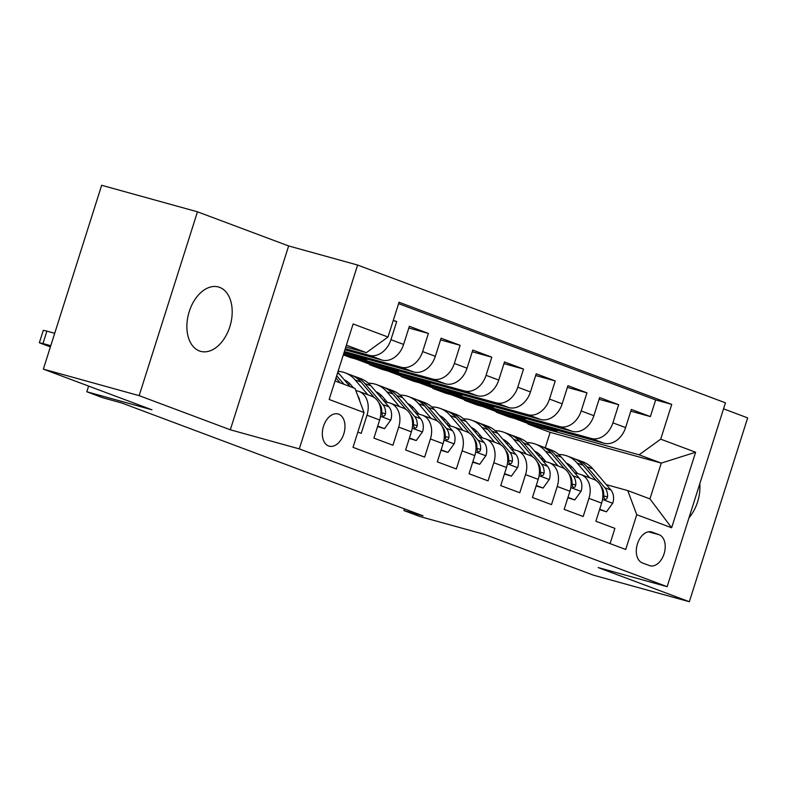 <?xml version="1.0" encoding="UTF-8"?>
<svg xmlns="http://www.w3.org/2000/svg" width="787" height="787" viewBox="0 0 787 787"><rect width="100%" height="100%" fill="white"/><g stroke="black" fill="none" stroke-linecap="round" stroke-linejoin="round"><path stroke-width="1.18" d="M199.445 350.963A33.398 21.623 105.5 0 0 200.626 351.346A33.398 21.623 105.5 0 0 230.109 325.848A33.398 21.623 105.5 0 0 219.622 287.363A33.398 21.623 105.5 0 0 218.442 286.98A33.398 21.623 105.5 0 0 188.959 312.478A33.398 21.623 105.5 0 0 199.445 350.963M688.979 517.846A33.398 21.623 105.5 0 0 699.8 483.7M328.602 445.973A16.694 10.811 105.5 0 0 329.192 446.16A16.694 10.811 105.5 0 0 343.939 433.411A16.694 10.811 105.5 0 0 338.695 414.169A16.694 10.811 105.5 0 0 338.105 413.982A16.694 10.811 105.5 0 0 323.359 426.731A16.694 10.811 105.5 0 0 328.602 445.973M197.468 211.801L101.661 185.279L43.344 369.123L139.151 395.645L230.316 429.791L299.296 448.895L357.613 265.042L288.642 245.947L197.468 211.801L139.151 395.645M299.296 448.895L667.14 586.669L725.457 402.826L357.613 265.042M667.14 586.669L598.159 567.575L689.333 601.721L747.65 417.877L723.548 408.847M689.333 601.721L593.526 575.199L484.92 534.521L419.766 516.488L403.918 510.547L423.072 515.849L121.828 403.013L102.664 397.71L86.806 391.769L151.95 409.801L43.344 369.123M357.849 432.093L361.223 433.352L366.978 415.221L379.659 419.973A20.875 15.878 -69.5 0 0 371.651 396.176L358.97 391.424A20.875 15.878 110.5 0 1 366.978 415.221M379.659 419.973L373.904 438.103L392.929 445.235L398.684 427.095L411.375 431.847A20.875 15.878 -69.5 0 0 403.367 408.06L390.677 403.308A20.875 15.878 110.5 0 1 398.684 427.095M411.375 431.847L405.62 449.987L424.646 457.109L430.4 438.969L443.081 443.72A20.875 15.878 -69.5 0 0 435.073 419.933L422.393 415.182A20.875 15.878 110.5 0 1 430.4 438.969M443.081 443.72L437.326 461.861L456.352 468.983L462.107 450.853L474.787 455.604A20.875 15.878 -69.5 0 0 466.78 431.817L454.099 427.066A20.875 15.878 110.5 0 1 462.107 450.853M474.787 455.604L469.042 473.735L488.068 480.867L493.813 462.726L506.503 467.478A20.875 15.878 -69.5 0 0 498.496 443.691L485.805 438.939A20.875 15.878 110.5 0 1 493.813 462.726M506.503 467.478L500.748 485.618L519.774 492.741L525.529 474.61L538.21 479.352A20.875 15.878 -69.5 0 0 530.202 455.565L517.521 450.813A20.875 15.878 110.5 0 1 525.529 474.61M538.21 479.352L532.455 497.492L551.49 504.615L557.235 486.484L569.926 491.236A20.875 15.878 -69.5 0 0 561.918 467.448L549.228 462.697A20.875 15.878 110.5 0 1 557.235 486.484M569.926 491.236L564.171 509.366L583.197 516.498L588.951 498.358A20.875 15.878 -69.5 0 0 580.944 474.571A20.875 15.878 -69.5 0 0 579.93 474.246L574.618 472.771M525.519 418.399L525.136 419.619L496.39 411.66L496.233 412.152L508.923 416.903L603.963 443.219A20.875 15.878 -69.5 0 0 625.596 427.587L631.341 409.447L650.377 416.579L630.8 411.158M496.233 412.152L591.273 438.467A20.875 15.878 -69.5 0 0 612.906 422.835L618.661 404.695L599.094 399.284M618.661 404.695L599.635 397.573L593.88 415.703A20.875 15.878 -69.5 0 1 572.247 431.335L477.207 405.03L464.527 400.278L559.567 426.584L572.247 431.335M462.097 394.651L461.713 395.861L432.978 387.902L432.811 388.404L445.501 393.156L540.541 419.461A20.875 15.878 -69.5 0 0 562.174 403.829L567.929 385.689L586.954 392.821L567.378 387.401M430.391 382.767L430.007 383.987L401.262 376.029L401.104 376.52L413.785 381.272L508.825 407.587A20.875 15.878 -69.5 0 0 530.458 391.956L536.213 373.815L555.238 380.947L535.672 375.527M398.675 370.893L398.291 372.103L369.556 364.145L369.398 364.647L382.079 369.398L477.119 395.704A20.875 15.878 -69.5 0 0 498.751 380.072L504.506 361.941L523.532 369.064L503.965 363.643M343.309 354.878L350.372 357.514L445.403 383.83A20.875 15.878 -69.5 0 0 467.035 368.198L472.79 350.058L491.816 357.19L472.249 351.769M344.017 352.665L413.696 371.956A20.875 15.878 -69.5 0 0 435.329 356.324L441.084 338.184L460.11 345.306L440.543 339.895M344.922 349.812L381.98 360.072A20.875 15.878 -69.5 0 0 403.613 344.44L409.368 326.31L428.394 333.432L408.827 328.012M358.97 391.424A20.875 15.878 110.5 0 0 357.947 391.1L355.793 390.5M390.677 403.308A20.875 15.878 110.5 0 0 389.663 402.974L384.351 401.508M422.393 415.182A20.875 15.878 110.5 0 0 421.37 414.857L416.067 413.382M454.099 427.066A20.875 15.878 110.5 0 0 453.086 426.731L447.773 425.265M485.805 438.939A20.875 15.878 110.5 0 0 484.792 438.605L479.49 437.139M517.521 450.813A20.875 15.878 110.5 0 0 516.508 450.489L511.196 449.013M549.228 462.697A20.875 15.878 110.5 0 0 548.214 462.363L542.912 460.897M659.132 534.747L652.157 532.14A16.173 10.477 105.5 0 0 651.587 531.953A16.173 10.477 105.5 0 0 637.303 544.299A16.173 10.477 105.5 0 0 642.379 562.941L649.364 565.558A16.173 10.477 105.5 0 0 649.934 565.745A16.173 10.477 105.5 0 0 664.208 553.389A16.173 10.477 105.5 0 0 659.132 534.747L648.498 531.805M335.046 380.947L355.016 388.424L364.047 412.545L353.009 447.331L625.724 549.474L636.752 514.698L627.731 490.576L606.334 484.654M364.047 412.545L329.163 399.481L353.117 323.959L388.001 337.023L399.039 302.238L671.744 404.39L660.716 439.166L695.6 452.23L671.636 527.762L636.752 514.698M345.277 348.671L369.3 355.321L381.98 360.072M344.372 351.523L401.006 367.204L413.696 371.956M343.476 354.366L432.722 379.078L445.403 383.83M369.398 364.647L464.428 390.952L477.119 395.704M401.104 376.52L496.144 402.836L508.825 407.587M432.811 388.404L527.851 414.71L540.541 419.461M650.377 416.579L655.65 399.934L398.586 303.644M369.3 355.321A20.875 15.878 110.5 0 0 390.932 339.689L396.687 321.558L393.313 320.289M428.394 333.432L422.649 351.573A20.875 15.878 110.5 0 1 401.006 367.204M460.11 345.306L454.355 363.446A20.875 15.878 110.5 0 1 432.722 379.078M491.816 357.19L486.061 375.32A20.875 15.878 110.5 0 1 464.428 390.952M523.532 369.064L517.777 387.204A20.875 15.878 110.5 0 1 496.144 402.836M555.238 380.947L549.483 399.078A20.875 15.878 110.5 0 1 527.851 414.71M586.954 392.821L581.199 410.952A20.875 15.878 110.5 0 1 559.567 426.584M610.073 543.61L614.903 528.372L595.877 521.25L601.632 503.109A20.875 15.878 -69.5 0 0 593.624 479.322L580.944 474.571M627.731 490.576L649.934 498.889L661.277 463.11L639.083 454.797L660.716 439.166M545.253 447.773L550.143 432.348L661.277 463.11L695.6 452.23M550.143 432.348L527.949 424.036L639.083 454.797M88.616 386.083L86.806 391.769M404.449 508.874L403.918 510.547M541.584 459.342L542.204 457.365M345.818 346.969L366.368 352.655L346.388 345.168M557.235 430.282L556.842 431.492L528.107 423.534L527.949 424.036M528.107 423.534L514.609 418.477M496.39 411.66L482.903 406.604M493.813 406.525L493.429 407.735L464.684 399.786L464.527 400.278M464.684 399.786L451.187 394.73M432.978 387.902L419.481 382.846M401.262 376.029L387.765 370.972M369.556 364.145L356.058 359.098M655.65 399.934L671.744 404.39M556.842 431.492L543.355 426.436M396.687 321.558L393.215 320.594M525.136 419.619L511.639 414.562M493.429 407.735L479.932 402.678M461.713 395.861L448.216 390.805M430.007 383.987L416.51 378.931M398.291 372.103L384.794 367.047M366.968 359.02L366.585 360.23L343.634 353.875M366.585 360.23L353.088 355.173M388.001 337.023L366.368 352.655M649.934 498.889L671.636 527.762M230.316 429.791L288.642 245.947M599.684 509.248L606.502 511.796L612.827 503.05A13.832 10.516 -69.5 0 0 610.889 489.986L592.945 468.983A39.921 30.368 -69.5 0 0 583.01 461.92L576.979 459.657A39.921 30.368 -69.5 0 0 575.041 459.028M572.021 467.104A33.133 25.204 -69.5 0 0 569.995 467.36M589.758 477.876L577.087 463.041A39.921 30.368 -69.5 0 0 567.152 455.978A39.921 30.368 -69.5 0 0 558.672 454.493M543.591 458.988A39.921 30.368 -69.5 0 0 542.095 459.942M577.648 473.607L573.025 468.196A33.133 25.204 -69.5 0 0 566.227 462.943M599.546 509.681L606.502 511.796M600.815 486.022L601.061 486.307A13.832 10.516 110.5 0 1 603.708 495.515L604.209 498.476L605.223 499.361L606.639 498.948L607.515 496.931A13.832 10.516 -69.5 0 0 604.859 487.733L586.915 466.721A39.921 30.368 -69.5 0 0 576.979 459.657M567.152 455.978L573.172 458.231A39.921 30.368 110.5 0 1 583.118 465.294L596.28 480.709M567.791 464.773A33.133 25.204 110.5 0 1 569.434 464.851M567.693 463.71A33.133 25.204 -69.5 0 0 566.748 463.553M567.978 497.364L574.795 499.922L581.121 491.177A13.832 10.516 -69.5 0 0 579.173 478.112L561.229 457.099A39.921 30.368 -69.5 0 0 551.293 450.036L545.273 447.783A39.921 30.368 -69.5 0 0 543.335 447.154M540.315 455.22A33.133 25.204 -69.5 0 0 538.288 455.476M558.052 465.993L545.381 451.158A39.921 30.368 -69.5 0 0 535.435 444.104A39.921 30.368 -69.5 0 0 526.956 442.609M511.884 447.114A39.921 30.368 -69.5 0 0 510.379 448.059M545.942 461.733L541.308 456.312A33.133 25.204 -69.5 0 0 534.511 451.069M567.84 497.807L574.795 499.922M569.099 474.138L569.345 474.423A13.832 10.516 110.5 0 1 572.001 483.631L572.493 486.602L573.507 487.487L574.933 487.074L575.799 485.058A13.832 10.516 -69.5 0 0 573.152 475.85L555.209 454.847A39.921 30.368 -69.5 0 0 545.273 447.783M535.435 444.104L541.466 446.357A39.921 30.368 110.5 0 1 551.402 453.42L564.574 468.836M536.075 452.899A33.133 25.204 110.5 0 1 537.718 452.978M535.977 451.836A33.133 25.204 -69.5 0 0 535.032 451.679M536.262 485.49L543.089 488.048L549.405 479.293A13.832 10.516 -69.5 0 0 547.467 466.229L529.523 445.226A39.921 30.368 -69.5 0 0 519.587 438.162L513.557 435.9A39.921 30.368 -69.5 0 0 511.629 435.28M508.599 443.347A33.133 25.204 -69.5 0 0 506.572 443.602M526.336 454.119L513.665 439.284A39.921 30.368 -69.5 0 0 503.729 432.22A39.921 30.368 -69.5 0 0 495.249 430.735M480.178 435.231A39.921 30.368 -69.5 0 0 478.673 436.185M514.226 449.859L509.602 444.439A33.133 25.204 -69.5 0 0 502.804 439.185M536.124 485.923L543.089 488.048M537.393 462.264L537.639 462.549A13.832 10.516 110.5 0 1 540.285 471.757L540.787 474.718L541.8 475.604L543.217 475.2L544.092 473.184A13.832 10.516 -69.5 0 0 541.446 463.976L523.493 442.963A39.921 30.368 -69.5 0 0 513.557 435.9M503.729 432.22L509.75 434.483A39.921 30.368 110.5 0 1 519.695 441.546L532.858 456.952M504.369 441.025A33.133 25.204 110.5 0 1 506.011 441.094M504.27 439.953A33.133 25.204 -69.5 0 0 503.326 439.795M504.556 473.617L511.373 476.165L517.698 467.419A13.832 10.516 -69.5 0 0 515.76 454.355L497.807 433.342A39.921 30.368 -69.5 0 0 487.871 426.279L481.851 424.026A39.921 30.368 -69.5 0 0 479.913 423.396M476.892 431.473A33.133 25.204 -69.5 0 0 474.866 431.729M494.63 442.245L481.959 427.41A39.921 30.368 -69.5 0 0 472.013 420.347A39.921 30.368 -69.5 0 0 463.533 418.861M448.462 423.357A39.921 30.368 -69.5 0 0 446.967 424.311M482.52 437.975L477.886 432.555A33.133 25.204 -69.5 0 0 471.088 427.311M504.418 474.049L511.373 476.165M505.687 450.39L505.923 450.676A13.832 10.516 110.5 0 1 508.579 459.874L509.071 462.845L510.084 463.73L511.511 463.317L512.376 461.3A13.832 10.516 -69.5 0 0 509.73 452.092L491.786 431.089A39.921 30.368 -69.5 0 0 481.851 424.026M472.013 420.347L478.043 422.599A39.921 30.368 110.5 0 1 487.979 429.663L501.152 445.078M472.653 429.141A33.133 25.204 110.5 0 1 474.295 429.22M472.554 428.079A33.133 25.204 -69.5 0 0 471.61 427.921M472.849 461.733L479.667 464.291L485.982 455.535A13.832 10.516 -69.5 0 0 484.044 442.471L466.101 421.468A39.921 30.368 -69.5 0 0 456.165 414.405L450.134 412.152A39.921 30.368 -69.5 0 0 448.206 411.522M445.176 419.589A33.133 25.204 -69.5 0 0 443.15 419.845M462.913 430.361L450.243 415.526A39.921 30.368 -69.5 0 0 440.307 408.463A39.921 30.368 -69.5 0 0 431.827 406.977M416.756 411.483A39.921 30.368 -69.5 0 0 415.251 412.427M450.803 426.101L446.18 420.681A33.133 25.204 -69.5 0 0 439.382 415.428M472.712 462.176L479.667 464.291M473.971 438.507L474.217 438.792A13.832 10.516 110.5 0 1 476.863 448L477.365 450.971L478.378 451.856L479.804 451.443L480.67 449.426A13.832 10.516 -69.5 0 0 478.024 440.218L460.08 419.215A39.921 30.368 -69.5 0 0 450.134 412.152M440.307 408.463L446.327 410.725A39.921 30.368 110.5 0 1 456.273 417.789L469.436 433.204M440.946 417.267A33.133 25.204 110.5 0 1 442.589 417.336M440.848 416.205A33.133 25.204 -69.5 0 0 439.903 416.038M441.133 449.859L447.951 452.417L454.276 443.661A13.832 10.516 -69.5 0 0 452.338 430.597L434.394 409.594A39.921 30.368 -69.5 0 0 424.449 402.531L418.428 400.268A39.921 30.368 -69.5 0 0 416.49 399.639M413.47 407.715A33.133 25.204 -69.5 0 0 411.444 407.971M431.207 418.487L418.536 403.652A39.921 30.368 -69.5 0 0 408.601 396.589A39.921 30.368 -69.5 0 0 400.111 395.104M385.04 399.599A39.921 30.368 -69.5 0 0 383.544 400.553M419.097 414.228L414.464 408.807A33.133 25.204 -69.5 0 0 407.666 403.554M440.995 450.292L447.951 452.417M442.264 426.633L442.501 426.918A13.832 10.516 110.5 0 1 445.157 436.126L445.649 439.087L446.662 439.972L448.088 439.569L448.964 437.552A13.832 10.516 -69.5 0 0 446.308 428.344L428.364 407.332A39.921 30.368 -69.5 0 0 418.428 400.268M408.601 396.589L414.621 398.842A39.921 30.368 110.5 0 1 424.557 405.905L437.729 421.32M409.24 405.384A33.133 25.204 110.5 0 1 410.873 405.462M409.132 404.321A33.133 25.204 -69.5 0 0 408.187 404.164M409.427 437.985L416.244 440.533L422.56 431.788A13.832 10.516 -69.5 0 0 420.622 418.723L402.678 397.71A39.921 30.368 -69.5 0 0 392.743 390.647L386.712 388.394A39.921 30.368 -69.5 0 0 384.784 387.765M381.754 395.831A33.133 25.204 -69.5 0 0 379.728 396.097M399.501 406.613L386.82 391.778A39.921 30.368 -69.5 0 0 376.884 384.715A39.921 30.368 -69.5 0 0 368.405 383.22M387.381 402.344L382.757 396.923A33.133 25.204 -69.5 0 0 375.96 391.68M409.289 438.418L416.244 440.533M410.548 414.749L410.794 415.034A13.832 10.516 110.5 0 1 413.441 424.242L413.942 427.213L414.956 428.098L416.382 427.685L417.248 425.669A13.832 10.516 -69.5 0 0 414.601 416.461L396.658 395.458A39.921 30.368 -69.5 0 0 386.712 388.394M376.884 384.715L382.915 386.968A39.921 30.368 110.5 0 1 392.851 394.031L406.013 409.447M377.524 393.51A33.133 25.204 110.5 0 1 379.167 393.589M377.426 392.447A33.133 25.204 -69.5 0 0 376.481 392.29M377.711 426.101L384.528 428.659L390.854 419.904A13.832 10.516 -69.5 0 0 388.916 406.84L370.972 385.837A39.921 30.368 -69.5 0 0 361.026 378.773L355.006 376.52A39.921 30.368 -69.5 0 0 353.068 375.891M350.048 383.958A33.133 25.204 -69.5 0 0 348.021 384.213M367.785 394.73L355.114 379.895A39.921 30.368 -69.5 0 0 345.178 372.831A39.921 30.368 -69.5 0 0 338.076 371.375M353.422 387.824L351.041 385.05A33.133 25.204 -69.5 0 0 344.244 379.796M377.573 426.534L384.528 428.659M378.842 402.875L379.078 403.16A13.832 10.516 110.5 0 1 381.734 412.368L382.236 415.339L383.239 416.225L384.666 415.811L385.541 413.795A13.832 10.516 -69.5 0 0 382.885 404.587L364.942 383.584A39.921 30.368 -69.5 0 0 355.006 376.52M345.178 372.831L351.199 375.094A39.921 30.368 110.5 0 1 361.135 382.157L374.307 397.573M345.818 381.636A33.133 25.204 110.5 0 1 347.46 381.705M345.709 380.564A33.133 25.204 -69.5 0 0 344.765 380.406M359.767 401.124A13.832 10.516 -69.5 0 0 357.711 395.605M350.018 386.555L339.256 373.963A39.921 30.368 -69.5 0 0 337.771 372.349M54.716 333.285L46.895 331.12L42.951 343.545L39.35 342.758L50.388 346.91M50.771 345.709L42.951 343.545M343.998 384.302L336.688 375.753M335.99 377.957L340.191 382.875M39.35 342.758L43.295 330.343L46.895 331.12M591.273 438.467L603.963 443.219M612.906 422.835L625.596 427.587M390.932 339.689L403.613 344.44M422.649 351.573L435.329 356.324M454.355 363.446L467.035 368.198M486.061 375.32L498.751 380.072M517.777 387.204L530.458 391.956M549.483 399.078L562.174 403.829M581.199 410.952L593.88 415.703M588.951 498.358L601.632 503.109M650.997 531.815L652.157 532.14M602.517 499.47L612.67 503.267M586.915 466.721L592.945 468.983M577.087 463.041L583.118 465.294M604.859 487.733L610.889 489.986M603.688 495.879L607.515 496.931M570.811 487.586L580.963 491.393M555.209 454.847L561.229 457.099M545.381 451.158L551.402 453.42M573.152 475.85L579.173 478.112M571.982 484.005L575.799 485.058M539.095 475.712L549.247 479.509M523.493 442.963L529.523 445.226M513.665 439.284L519.695 441.546M541.446 463.976L547.467 466.229M540.266 472.121L544.092 473.184M507.389 463.838L517.541 467.635M491.786 431.089L497.807 433.342M481.959 427.41L487.979 429.663M509.73 452.092L515.76 454.355M508.559 460.247L512.376 461.3M475.673 451.954L485.825 455.762M460.08 419.215L466.101 421.468M450.243 415.526L456.273 417.789M478.024 440.218L484.044 442.471M476.853 448.364L480.67 449.426M443.966 440.081L454.119 443.878M428.364 407.332L434.394 409.594M418.536 403.652L424.557 405.905M446.308 428.344L452.338 430.597M445.137 436.49L448.964 437.552M412.25 428.197L422.403 432.004M396.658 395.458L402.678 397.71M386.82 391.778L392.851 394.031M414.601 416.461L420.622 418.723M413.431 424.616L417.248 425.669M380.544 416.323L390.696 420.13M364.942 383.584L370.972 385.837M355.114 379.895L361.135 382.157M382.885 404.587L388.916 406.84M381.715 412.732L385.541 413.795M337.475 373.284L339.256 373.963"/></g></svg>

